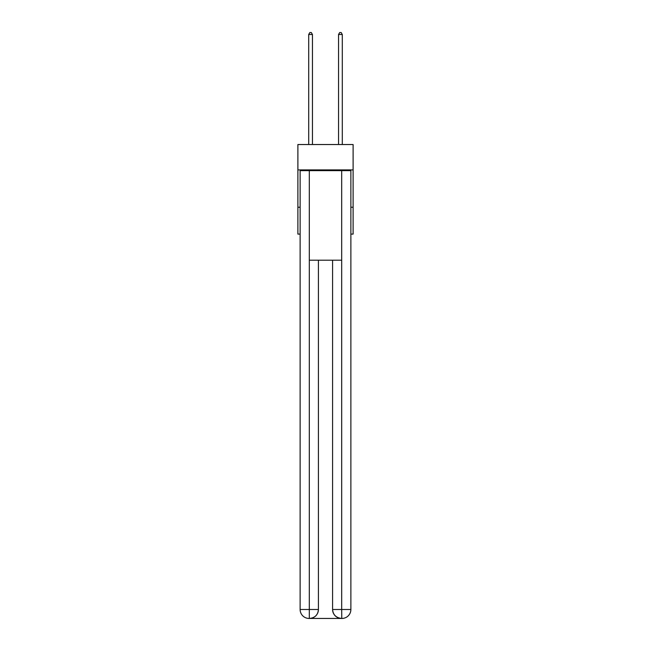 <?xml version="1.0" encoding="UTF-8"?>
<svg xmlns="http://www.w3.org/2000/svg" width="651" height="651" viewBox="0 0 651 651"><rect width="100%" height="100%" fill="white"/><g stroke="black" fill="none" stroke-linecap="round" stroke-linejoin="round"><path stroke-width="0.98" d="M353.111 169.903L353.111 144.53L297.889 144.53L297.889 169.903L353.111 169.903L353.111 234.091L350.873 234.091M300.127 207.221L297.889 207.221L297.889 169.903M353.111 207.221L350.873 207.221M297.889 207.221L297.889 234.091L300.127 234.091M309.079 618.45A8.959 8.959 0 0 1 300.127 609.491L318.412 609.491L318.412 260.213L318.412 609.491A8.959 8.959 0 0 1 309.453 618.45L309.079 618.45A8.959 8.959 0 0 1 300.127 609.491L300.127 170.652L309.306 170.652L309.306 260.213L341.694 260.213L341.694 170.652L309.306 170.652M341.694 170.652L350.873 170.652L350.873 609.491A8.959 8.959 0 0 1 341.921 618.45L341.547 618.45A8.959 8.959 0 0 1 332.588 609.491L332.588 260.213L332.588 609.491C333.043 614.772 336.03 617.758 341.547 618.45L309.453 618.45C314.994 617.872 317.981 614.886 318.412 609.491M332.588 609.491L341.694 609.491L341.767 618.45M309.306 260.213L309.306 618.45M312.439 144.53L312.439 34.487L308.704 34.487L308.704 144.53M308.704 34.487L309.827 32.55L311.316 32.55L312.439 34.487M342.296 144.53L342.296 34.487L338.561 34.487L338.561 144.53M338.561 34.487L339.684 32.55L341.173 32.55L342.296 34.487M341.694 260.213L341.694 609.491L350.873 609.491"/></g></svg>

